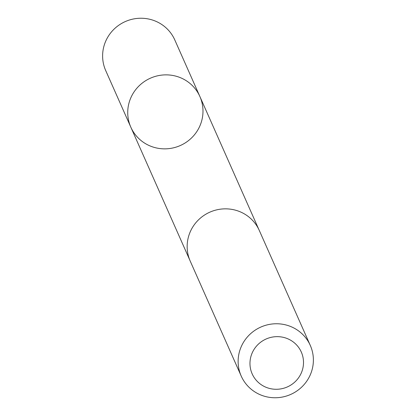 <?xml version="1.0" encoding="UTF-8"?>
<svg xmlns="http://www.w3.org/2000/svg" width="416" height="416" viewBox="0 0 416 416"><rect width="100%" height="100%" fill="white"/><g stroke="black" fill="none" stroke-linecap="round" stroke-linejoin="round"><path stroke-width="0.62" d="M129.969 125.076A37.778 36.842 -23.9 0 1 151.492 77.73A37.778 36.842 -23.9 0 1 199.893 96.543A37.778 36.842 -23.9 0 1 180.294 145.538A37.778 36.842 -23.9 0 1 130.822 127.182A37.778 36.842 -23.9 0 1 129.969 125.076A37.778 36.842 -23.9 0 1 151.492 77.73A37.778 36.842 -23.9 0 1 199.893 96.543L174.788 39.926A37.783 36.847 156.1 0 0 126.376 21.107A37.783 36.847 156.1 0 0 104.853 68.463A37.783 36.847 156.1 0 0 105.706 70.569L130.822 127.182A37.778 36.842 -23.9 0 1 129.969 125.076M310.294 345.436L259.324 230.526A37.783 36.847 156.1 0 0 209.846 212.165A37.783 36.847 156.1 0 0 190.247 261.165L241.218 376.074A37.783 36.847 156.1 0 0 289.624 394.893A37.783 36.847 156.1 0 0 311.147 347.537A37.783 36.847 156.1 0 0 310.294 345.436A37.783 36.847 156.1 0 0 260.816 327.075A37.783 36.847 156.1 0 0 241.218 376.074M301.912 353.558A26.879 26.208 156.1 0 0 256.272 346.377A26.879 26.208 156.1 0 0 272.022 388.955A26.879 26.208 156.1 0 0 301.912 353.558M258.82 229.434L199.893 96.543M189.779 260.057L130.822 127.182"/></g></svg>
